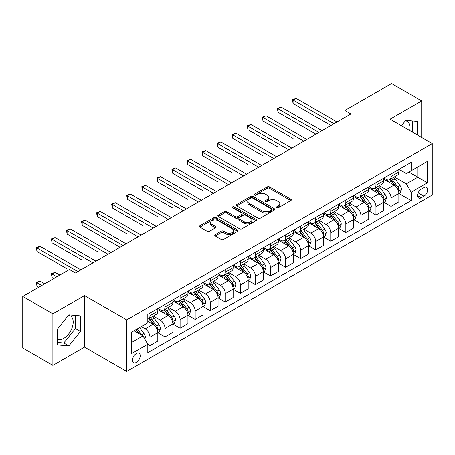 <?xml version="1.0" encoding="UTF-8"?>
<svg xmlns="http://www.w3.org/2000/svg" width="455" height="455" viewBox="0 0 455 455"><rect width="100%" height="100%" fill="white"/><g stroke="black" fill="none" stroke-linecap="round" stroke-linejoin="round"><path stroke-width="0.68" d="M276.617 207.844A1.172 0.677 0 0 0 278.278 207.844L290.847 200.587A1.672 0.967 0 0 0 291.337 199.904A1.672 0.967 0 0 0 290.847 199.222L269.553 186.925A1.672 0.967 0 0 0 267.187 186.925L254.612 194.183A1.172 0.677 0 0 0 254.271 194.66A1.172 0.677 0 0 0 254.612 195.138A1.172 0.677 0 0 0 256.273 195.138L257.9 194.2A5.352 3.088 0 0 1 265.47 194.2L267.244 195.223A5.352 3.088 0 0 1 268.814 197.413A5.352 3.088 0 0 1 267.244 199.597L265.618 200.536A1.172 0.677 0 0 0 265.276 201.013A1.172 0.677 0 0 0 265.618 201.491A1.172 0.677 0 0 0 267.273 201.491L268.899 200.553A5.352 3.088 0 0 1 276.469 200.553L278.244 201.576A5.352 3.088 0 0 1 279.814 203.76A5.352 3.088 0 0 1 278.244 205.95L276.617 206.888A1.172 0.677 0 0 0 276.276 207.366A1.172 0.677 0 0 0 276.617 207.844L276.617 206.888M57.222 339.038A13.297 7.678 120 0 0 63.791 338.338A13.297 7.678 120 0 0 72.476 326.622A13.297 7.678 120 0 0 70.44 315.963A13.297 7.678 120 0 0 68.478 315.361M136.352 362.413A5.454 3.151 120 0 0 139.912 357.607A5.454 3.151 120 0 0 139.076 353.234A5.454 3.151 120 0 0 136.352 353.507A5.454 3.151 120 0 0 132.786 358.312A5.454 3.151 120 0 0 133.622 362.68A5.454 3.151 120 0 0 136.352 362.413M405.354 120.865A13.297 7.678 -60 0 1 407.322 121.468A13.297 7.678 -60 0 1 409.75 130.568M215.249 234.604A1.672 0.967 0 0 0 214.76 235.286A1.672 0.967 0 0 0 215.249 235.969L221.221 239.415A1.672 0.967 0 0 0 223.587 239.415L237.55 231.356A1.672 0.967 0 0 0 238.039 230.674A1.672 0.967 0 0 0 237.55 229.991L216.25 217.695A1.672 0.967 0 0 0 213.884 217.695L199.927 225.76A1.672 0.967 0 0 0 199.438 226.442A1.672 0.967 0 0 0 199.927 227.125L207.144 231.288A1.672 0.967 0 0 0 209.51 231.288L215.482 227.841A1.672 0.967 0 0 0 215.971 227.159A1.672 0.967 0 0 0 215.482 226.476L211.905 224.406A4.476 2.582 0 0 1 210.597 222.58A4.476 2.582 0 0 1 213.355 220.192A4.476 2.582 0 0 1 218.235 220.755L232.255 228.848A4.476 2.582 0 0 1 233.563 230.674A4.476 2.582 0 0 1 230.804 233.062A4.476 2.582 0 0 1 225.925 232.499L223.587 231.151A1.672 0.967 0 0 0 221.221 231.151L215.249 234.604L215.249 235.969M84.522 295.608L52.882 313.876L22.75 296.478L22.75 347.973L52.882 365.371L84.522 347.102L126.706 371.456L126.706 319.962L84.522 295.608L84.522 347.102M421.705 137.473L421.705 100.936L390.066 119.204L432.25 143.558L126.706 319.962M421.705 100.936L391.573 83.544L344.867 110.508L344.867 117.464M22.75 296.478L69.456 269.514L75.484 272.994L350.89 113.983L344.867 110.508M258.013 218.173A1.672 0.967 0 0 0 260.379 218.173L274.342 210.113A1.672 0.967 0 0 0 274.831 209.431A1.672 0.967 0 0 0 274.342 208.748L253.048 196.452A1.672 0.967 0 0 0 250.682 196.452L236.719 204.517A1.672 0.967 0 0 0 236.23 205.199A1.672 0.967 0 0 0 236.719 205.882L258.013 218.173M233.108 208.1A1.172 0.677 0 0 1 234.297 208.265L234.297 206.871L255.943 219.373A1.672 0.967 0 0 1 256.438 220.055A1.672 0.967 0 0 1 255.943 220.738L241.986 228.797A1.672 0.967 0 0 1 239.62 228.797L218.326 216.5L218.326 215.135A1.672 0.967 0 0 0 217.831 215.818A1.672 0.967 0 0 0 218.326 216.5M218.326 215.135L224.298 211.689A1.672 0.967 0 0 1 226.664 211.689L235.303 216.671A1.672 0.967 0 0 0 237.669 216.671L241.628 214.385A1.672 0.967 0 0 0 242.123 213.702A1.672 0.967 0 0 0 241.628 213.02L232.636 207.827A1.172 0.677 0 0 1 232.295 207.349A1.172 0.677 0 0 1 233.017 206.724A1.172 0.677 0 0 1 234.297 206.871M423.935 187.608L421.284 189.138A5.284 3.049 120 0 0 417.832 193.796A5.284 3.049 120 0 0 418.64 198.033A5.284 3.049 120 0 0 421.284 197.771L423.935 196.236A5.284 3.049 120 0 0 427.387 191.583A5.284 3.049 120 0 0 426.574 187.346A5.284 3.049 120 0 0 423.935 187.608M126.706 371.456L432.25 195.053L432.25 143.558M399.046 169.34L406.338 173.554L411.155 170.767L411.155 162.35L147.801 314.399L147.801 322.817L131.529 332.213L131.529 353.643L147.801 344.247L147.801 352.671L411.155 200.621L411.155 192.203L406.338 183.854L394.354 176.932M411.155 170.767L427.427 161.377L427.427 182.808L411.155 192.203M52.882 313.876L52.882 365.371M408.869 172.092L417.787 177.24L417.787 166.939L427.427 161.377M406.338 183.854L417.787 177.24L427.427 182.808M131.529 342.513L142.978 335.898L134.06 330.751M147.801 344.321L149.968 345.572L149.968 337.155A6.819 3.936 -120 0 0 145.151 328.8L141.289 326.576M149.968 345.572L157.805 341.051L157.805 332.628A6.819 3.936 -120 0 0 152.982 324.278L147.801 321.287M157.982 332.804L165.034 336.876L165.034 328.453A6.819 3.936 -120 0 0 160.217 320.104L153.289 316.106M165.034 336.876L172.872 332.349L172.872 323.932A6.819 3.936 -120 0 0 168.049 315.582L157.805 309.667M173.048 324.102L180.1 328.174L180.1 319.757A6.819 3.936 -120 0 0 175.283 311.408L168.356 307.409M180.1 328.174L187.938 323.653L187.938 315.23A6.819 3.936 -120 0 0 183.115 306.88L172.872 300.965M188.114 315.406L195.167 319.478L195.167 311.055A6.819 3.936 -120 0 0 190.349 302.706L183.422 298.708M195.167 319.478L203.004 314.957L203.004 306.534A6.819 3.936 -120 0 0 198.181 298.184L187.938 292.269M203.18 306.71L210.233 310.776L210.233 302.359A6.819 3.936 -120 0 0 205.415 294.01L198.488 290.011M210.233 310.776L218.07 306.255L218.07 297.837A6.819 3.936 -120 0 0 213.247 289.482L203.004 283.567M218.252 298.008L225.299 302.08L225.299 293.663A6.819 3.936 -120 0 0 220.482 285.308L213.554 281.315M225.299 302.08L233.136 297.559L233.136 289.135A6.819 3.936 -120 0 0 228.313 280.786L218.07 274.871M233.318 289.312L240.365 293.384L240.365 284.961A6.819 3.936 -120 0 0 235.548 276.612L228.62 272.613M240.365 293.384L248.202 288.857L248.202 280.439A6.819 3.936 -120 0 0 243.38 272.09L233.136 266.175M248.385 280.61L255.431 284.682L255.431 276.265A6.819 3.936 -120 0 0 250.614 267.915L243.687 263.917M255.431 284.682L263.269 280.161L263.269 271.743A6.819 3.936 -120 0 0 258.446 263.388L248.202 257.473M263.451 271.914L270.498 275.986L270.498 267.563A6.819 3.936 -120 0 0 265.68 259.214L258.753 255.215M270.498 275.986L278.335 271.464L278.335 263.041A6.819 3.936 -120 0 0 273.512 254.692L263.269 248.777M278.517 263.217L285.564 267.284L285.564 258.867A6.819 3.936 -120 0 0 280.746 250.517L273.819 246.519M285.564 267.284L293.401 262.762L293.401 254.345A6.819 3.936 -120 0 0 288.578 245.99L278.335 240.081M293.583 254.516L300.63 258.588L300.63 250.17A6.819 3.936 -120 0 0 295.813 241.815L288.885 237.823M300.63 258.588L308.467 254.066L308.467 245.643A6.819 3.936 -120 0 0 303.644 237.294L293.401 231.379M308.649 245.819L315.696 249.892L315.696 241.469A6.819 3.936 -120 0 0 310.879 233.119L303.951 229.121M315.696 249.892L323.533 245.364L323.533 236.947A6.819 3.936 -120 0 0 318.71 228.598L308.467 222.683M323.715 237.123L330.762 241.19L330.762 232.772A6.819 3.936 -120 0 0 325.945 224.423L319.018 220.425M330.762 241.19L338.6 236.668L338.6 228.251A6.819 3.936 -120 0 0 333.777 219.896L323.533 213.981M338.782 228.421L345.828 232.494L345.828 224.07A6.819 3.936 -120 0 0 341.011 215.721L334.084 211.729M345.828 232.494L353.666 227.972L353.666 219.549A6.819 3.936 -120 0 0 348.843 211.2L338.6 205.285M353.848 219.725L360.895 223.797L360.895 215.374A6.819 3.936 -120 0 0 356.077 207.025L349.156 203.027M360.895 223.797L368.732 219.27L368.732 210.853A6.819 3.936 -120 0 0 363.909 202.503L353.666 196.588M368.914 211.023L375.961 215.096L375.961 206.678A6.819 3.936 -120 0 0 371.143 198.323L364.222 194.331M375.961 215.096L383.798 210.574L383.798 202.151A6.819 3.936 -120 0 0 378.975 193.802L368.732 187.887M383.98 202.327L391.027 206.399L391.027 197.976A6.819 3.936 -120 0 0 386.21 189.627L379.288 185.629M391.027 206.399L398.864 201.872L398.864 193.455A6.819 3.936 -120 0 0 394.041 185.105L383.798 179.19M383.98 178.042L386.21 179.327A6.819 3.936 -120 0 0 389.616 179.668A6.819 3.936 -120 0 0 391.027 176.546L391.027 173.969M368.914 186.738L371.143 188.029A6.819 3.936 -120 0 0 374.55 188.364A6.819 3.936 -120 0 0 375.961 185.242L375.961 182.665M353.848 195.44L356.077 196.725A6.819 3.936 -120 0 0 359.484 197.06A6.819 3.936 -120 0 0 360.895 193.944L360.895 191.367M338.782 204.136L341.011 205.421A6.819 3.936 -120 0 0 344.418 205.762A6.819 3.936 -120 0 0 345.828 202.64L345.828 200.063M323.715 212.832L325.945 214.123A6.819 3.936 -120 0 0 329.352 214.459A6.819 3.936 -120 0 0 330.762 211.336L330.762 208.765M308.649 221.534L310.879 222.819A6.819 3.936 -120 0 0 314.286 223.16A6.819 3.936 -120 0 0 315.696 220.038L315.696 217.462M293.583 230.23L295.813 231.521A6.819 3.936 -120 0 0 299.219 231.857A6.819 3.936 -120 0 0 300.63 228.734L300.63 226.158M278.517 238.932L280.746 240.217A6.819 3.936 -120 0 0 284.153 240.553A6.819 3.936 -120 0 0 285.564 237.436L285.564 234.86M263.445 247.628L265.68 248.913A6.819 3.936 -120 0 0 269.087 249.255A6.819 3.936 -120 0 0 270.498 246.132L270.498 243.556M248.379 256.324L250.614 257.615A6.819 3.936 -120 0 0 254.021 257.951A6.819 3.936 -120 0 0 255.431 254.828L255.431 252.258M233.313 265.026L235.548 266.311A6.819 3.936 -120 0 0 238.955 266.647A6.819 3.936 -120 0 0 240.365 263.53L240.365 260.954M218.246 273.722L220.482 275.013A6.819 3.936 -120 0 0 223.888 275.349A6.819 3.936 -120 0 0 225.299 272.226L225.299 269.65M203.18 282.424L205.415 283.71A6.819 3.936 -120 0 0 208.822 284.045A6.819 3.936 -120 0 0 210.233 280.923L210.233 278.352M188.114 291.12L190.349 292.406A6.819 3.936 -120 0 0 193.756 292.747A6.819 3.936 -120 0 0 195.167 289.625L195.167 287.048M173.048 299.817L175.283 301.108A6.819 3.936 -120 0 0 178.69 301.443A6.819 3.936 -120 0 0 180.1 298.321L180.1 295.75M157.982 308.518L160.217 309.804A6.819 3.936 -120 0 0 163.624 310.139A6.819 3.936 -120 0 0 165.034 307.023L165.034 304.446M399.046 193.631L411.155 200.621M389.616 179.668L397.454 175.141A6.819 3.936 -120 0 0 398.864 172.024L398.864 169.448M374.55 188.364L382.388 183.843A6.819 3.936 -120 0 0 383.798 180.72L383.798 178.144M359.484 197.06L367.322 192.539A6.819 3.936 -120 0 0 368.732 189.417L368.732 186.846M344.418 205.762L352.25 201.235A6.819 3.936 -120 0 0 353.666 198.118L353.666 195.542M329.352 214.459L337.183 209.937A6.819 3.936 -120 0 0 338.6 206.815L338.6 204.238M314.286 223.16L322.117 218.633A6.819 3.936 -120 0 0 323.533 215.511L323.533 212.94M299.219 231.857L307.051 227.335A6.819 3.936 -120 0 0 308.467 224.213L308.467 221.636M284.153 240.553L291.985 236.031A6.819 3.936 -120 0 0 293.401 232.909L293.401 230.338M269.087 249.255L276.919 244.727A6.819 3.936 -120 0 0 278.335 241.611L278.335 239.034M254.021 257.951L261.852 253.429A6.819 3.936 -120 0 0 263.269 250.307L263.269 247.73M238.955 266.647L246.786 262.125A6.819 3.936 -120 0 0 248.202 259.003L248.202 256.432M223.888 275.349L231.72 270.827A6.819 3.936 -120 0 0 233.136 267.705L233.136 265.129M208.822 284.045L216.654 279.524A6.819 3.936 -120 0 0 218.07 276.401L218.07 273.825M193.756 292.747L201.588 288.22A6.819 3.936 -120 0 0 203.004 285.103L203.004 282.527M178.69 301.443L186.522 296.922A6.819 3.936 -120 0 0 187.938 293.799L187.938 291.223M163.624 310.139L171.455 305.618A6.819 3.936 -120 0 0 172.872 302.495L172.872 299.925M147.801 319.114A6.819 3.936 -120 0 0 148.557 318.841L156.389 314.32A6.819 3.936 -120 0 0 157.805 311.197L157.805 308.621M148.557 318.841A6.819 3.936 -120 0 0 149.968 315.719L149.968 313.142M142.978 335.898L147.801 344.247M417.366 134.964L417.366 121.434L405.735 120.399L401.424 125.762M57.222 344.873L68.853 345.908L80.484 331.439L80.484 315.935L68.853 314.894L57.222 329.363L57.222 344.873M412.304 132.041L412.304 120.984M57.222 342.399L63.791 342.99L75.422 328.516L75.422 315.48M75.422 328.516L80.484 331.439M63.791 342.99L68.853 345.908M277.089 208.009L278.244 207.338A5.352 3.088 0 0 0 279.814 205.154L279.814 203.76M268.814 197.413L268.814 198.801A5.352 3.088 0 0 1 267.244 200.991L266.084 201.656M290.825 200.598L269.553 188.319A1.672 0.967 0 0 0 267.187 188.319L255.084 195.303M274.32 210.13L253.048 197.845A1.672 0.967 0 0 0 250.682 197.845L236.742 205.893M271.385 209.909A1.172 0.677 0 0 0 271.726 209.431A1.172 0.677 0 0 0 271.385 208.953L252.69 198.164A1.172 0.677 0 0 0 251.035 198.164L249.317 199.154A5.352 3.088 0 0 0 247.753 201.338A5.352 3.088 0 0 0 249.317 203.521L262.097 210.898A5.352 3.088 0 0 0 269.667 210.898L271.385 209.909L271.385 211.302A1.172 0.677 0 0 0 271.726 210.824L271.726 209.431M247.753 201.338L247.753 202.731A5.352 3.088 0 0 0 249.317 204.915L249.317 203.521M271.385 211.302L269.667 212.292A5.352 3.088 0 0 1 262.097 212.292L249.317 204.915M218.343 216.512L224.298 213.076L224.298 211.689M242.123 213.702L242.123 215.096A1.672 0.967 0 0 1 241.628 215.778L237.669 218.064A1.672 0.967 0 0 1 235.303 218.064L226.664 213.076A1.672 0.967 0 0 0 224.298 213.076M234.297 208.265L255.92 220.749M244.261 221.847A4.476 2.582 0 0 0 249.141 222.404A4.476 2.582 0 0 0 251.905 220.021A4.476 2.582 0 0 0 250.591 218.19L245.655 215.34A1.672 0.967 0 0 0 243.288 215.34L239.324 217.626A1.672 0.967 0 0 0 238.835 218.309A1.672 0.967 0 0 0 239.324 218.997L244.261 221.847L244.261 223.24A4.476 2.582 0 0 0 249.141 223.797A4.476 2.582 0 0 0 251.905 221.409L251.905 220.021M238.835 218.309L238.835 219.702A1.672 0.967 0 0 0 239.324 220.385L239.324 218.997M244.261 223.24L239.324 220.385M233.563 230.674L233.563 232.067A4.476 2.582 0 0 1 230.804 234.456A4.476 2.582 0 0 1 225.925 233.893L223.587 232.545A1.672 0.967 0 0 0 221.221 232.545L215.272 235.98M210.597 222.58L210.597 223.974A4.476 2.582 0 0 0 211.905 225.799L211.905 224.406M215.482 226.476L215.482 227.841L211.905 225.799M237.55 229.991L237.55 231.356L216.25 219.088A1.672 0.967 0 0 0 213.884 219.088L199.95 227.136M398.864 193.733L400.309 192.897L401.515 189.417A4.516 2.611 -120 0 0 400.07 185.572L395.15 178.997A13.041 7.53 -120 0 0 393.723 177.296M388.826 182.091A13.041 7.53 -120 0 0 386.159 179.298M398.449 190.963L399.075 189.61A4.516 2.611 -120 0 0 397.784 186.891L392.858 180.322A13.041 7.53 -120 0 0 391.436 178.616M390.219 179.315A10.823 6.251 60 0 1 392 181.335L396.168 186.903M293.1 138.377L262.967 120.979L262.967 117.498L265.982 115.758L306.897 139.384M389.986 179.452A13.041 7.53 60 0 1 391.414 181.153L394.684 185.526M334.015 123.726L293.1 100.106L296.114 98.365L337.03 121.985M331.007 125.466L293.1 103.581L293.1 100.106L292.434 99.719L296.114 98.365M293.1 103.581L292.434 99.719M383.798 202.429L385.243 201.599L386.449 198.118A4.516 2.611 -120 0 0 385.004 194.268L380.084 187.699A13.041 7.53 -120 0 0 378.657 185.993M373.76 190.793A13.041 7.53 -120 0 0 371.092 188M383.383 199.665L384.009 198.312A4.516 2.611 -120 0 0 382.718 195.593L377.792 189.018A13.041 7.53 -120 0 0 376.37 187.312M375.153 188.017A10.823 6.251 60 0 1 376.933 190.036L381.102 195.599M278.033 147.073L247.901 129.675L247.901 126.2L250.915 124.46L291.831 148.085M374.92 188.148A13.041 7.53 60 0 1 376.348 189.854L379.618 194.222M368.732 211.131L370.177 210.295L371.382 206.815A4.516 2.611 -120 0 0 369.938 202.97L365.018 196.395A13.041 7.53 -120 0 0 363.59 194.689M358.694 199.489A13.041 7.53 -120 0 0 356.026 196.696M368.317 208.362L368.942 207.008A4.516 2.611 -120 0 0 367.651 204.289L362.726 197.715A13.041 7.53 -120 0 0 361.304 196.014M360.087 196.714A10.823 6.251 60 0 1 361.867 198.733L366.036 204.295M262.967 155.775L232.835 138.377L232.835 134.896L235.849 133.156L276.765 156.782M359.854 196.85A13.041 7.53 60 0 1 361.281 198.551L364.552 202.924M353.666 219.828L355.11 218.992L356.316 215.511A4.516 2.611 -120 0 0 354.872 211.666L349.952 205.091A13.041 7.53 -120 0 0 348.524 203.391M343.627 208.191A13.041 7.53 -120 0 0 340.96 205.393M353.251 217.063L353.876 215.704A4.516 2.611 -120 0 0 352.585 212.991L347.66 206.416A13.041 7.53 -120 0 0 346.238 204.71M345.021 205.41A10.823 6.251 60 0 1 346.801 207.435L350.97 212.997M247.901 164.471L217.769 147.073L217.769 143.592L220.783 141.858L261.699 165.478M344.788 205.546A13.041 7.53 60 0 1 346.215 207.252L349.486 211.62M318.949 132.428L278.033 108.802L281.048 107.061L321.964 130.687M315.941 134.168L278.033 112.283L278.033 108.802L277.368 108.421L281.048 107.061M278.033 112.283L277.368 108.421M303.883 141.124L262.302 117.117L265.982 115.758M262.967 120.979L262.302 117.117M288.817 149.82L247.236 125.813L250.915 124.46M247.901 129.675L247.236 125.813M338.6 228.529L340.044 227.693L341.25 224.213A4.516 2.611 -120 0 0 339.805 220.368L334.886 213.793A13.041 7.53 -120 0 0 333.458 212.087M328.561 216.887A13.041 7.53 -120 0 0 325.894 214.095M338.184 225.76L338.81 224.406A4.516 2.611 -120 0 0 337.519 221.687L332.594 215.113A13.041 7.53 -120 0 0 331.172 213.412M329.955 214.112A10.823 6.251 60 0 1 331.735 216.131L335.904 221.693M232.835 173.167L202.702 155.775L202.702 152.294L205.717 150.554L246.633 174.18M329.721 214.242A13.041 7.53 60 0 1 331.149 215.949L334.419 220.317M273.751 158.522L232.169 134.515L235.849 133.156M232.835 138.377L232.169 134.515M323.533 237.226L324.978 236.39L326.184 232.909A4.516 2.611 -120 0 0 324.739 229.064L319.82 222.489A13.041 7.53 -120 0 0 318.392 220.783M313.495 225.583A13.041 7.53 -120 0 0 310.828 222.791M323.118 234.456L323.744 233.102A4.516 2.611 -120 0 0 322.453 230.384L317.527 223.814A13.041 7.53 -120 0 0 316.106 222.108M314.888 222.808A10.823 6.251 60 0 1 316.669 224.827L320.838 230.389M217.769 181.869L187.636 164.471L187.636 160.99L190.651 159.25L231.567 182.876M314.655 222.944A13.041 7.53 60 0 1 316.083 224.645L319.353 229.019M308.467 245.922L309.912 245.086L311.118 241.611A4.516 2.611 -120 0 0 309.673 237.76L304.753 231.185A13.041 7.53 -120 0 0 303.326 229.485M298.429 234.285A13.041 7.53 -120 0 0 295.761 231.493M308.052 243.158L308.678 241.804A4.516 2.611 -120 0 0 307.387 239.085L302.461 232.511A13.041 7.53 -120 0 0 301.039 230.804M299.822 231.51A10.823 6.251 60 0 1 301.602 233.529L305.771 239.091M202.702 190.565L172.57 173.167L172.57 169.692L175.585 167.952L216.5 191.578M299.589 231.64A13.041 7.53 60 0 1 301.017 233.347L304.287 237.715M293.401 254.624L294.846 253.788L296.051 250.307A4.516 2.611 -120 0 0 294.607 246.462L289.687 239.887A13.041 7.53 -120 0 0 288.26 238.181M283.363 242.981A13.041 7.53 -120 0 0 280.695 240.189M292.986 251.854L293.611 250.5A4.516 2.611 -120 0 0 292.32 247.782L287.395 241.207A13.041 7.53 -120 0 0 285.973 239.506M284.756 240.206A10.823 6.251 60 0 1 286.536 242.225L290.705 247.787M187.636 199.267L157.504 181.869L157.504 178.388L160.518 176.648L201.434 200.274M284.523 240.342A13.041 7.53 60 0 1 285.95 242.043L289.221 246.417M278.335 263.32L279.779 262.484L280.985 259.003A4.516 2.611 -120 0 0 279.541 255.158L274.621 248.584A13.041 7.53 -120 0 0 273.193 246.883M268.296 251.683A13.041 7.53 -120 0 0 265.629 248.885M277.92 260.556L278.545 259.196A4.516 2.611 -120 0 0 277.254 256.483L272.329 249.909A13.041 7.53 -120 0 0 270.907 248.202M269.69 248.902A10.823 6.251 60 0 1 271.47 250.921L275.639 256.489M172.57 207.963L142.438 190.565L142.438 187.085L145.452 185.35L186.368 208.97M269.457 249.039A13.041 7.53 60 0 1 270.884 250.745L274.155 255.113M263.269 272.016L264.713 271.186L265.919 267.705A4.516 2.611 -120 0 0 264.474 263.86L259.555 257.285A13.041 7.53 -120 0 0 258.127 255.579M253.23 260.379A13.041 7.53 -120 0 0 250.563 257.587M262.853 269.252L263.479 267.898A4.516 2.611 -120 0 0 262.188 265.18L257.263 258.605A13.041 7.53 -120 0 0 255.841 256.904M254.624 257.604A10.823 6.251 60 0 1 256.404 259.623L260.573 265.185M157.504 216.66L127.372 199.267L127.372 195.786L130.386 194.046L171.302 217.672M254.39 257.735A13.041 7.53 60 0 1 255.818 259.441L259.088 263.809M258.685 167.218L217.103 143.211L220.783 141.858M217.769 147.073L217.103 143.211M243.618 175.92L202.037 151.913L205.717 150.554M202.702 155.775L202.037 151.913M228.552 184.616L186.971 160.609L190.651 159.25M187.636 164.471L186.971 160.609M213.486 193.312L171.905 169.305L175.585 167.952M172.57 173.167L171.905 169.305M198.42 202.014L156.838 178.007L160.518 176.648M157.504 181.869L156.838 178.007M248.202 280.718L249.647 279.882L250.853 276.401A4.516 2.611 -120 0 0 249.408 272.556L244.489 265.982A13.041 7.53 -120 0 0 243.061 264.275M238.164 269.076A13.041 7.53 -120 0 0 235.497 266.283M247.787 277.948L248.413 276.594A4.516 2.611 -120 0 0 247.122 273.876L242.196 267.307A13.041 7.53 -120 0 0 240.775 265.601M239.557 266.3A10.823 6.251 60 0 1 241.338 268.319L245.507 273.882M142.438 225.362L112.305 207.963L112.305 204.483L115.314 202.742L156.236 226.368M239.324 266.437A13.041 7.53 60 0 1 240.752 268.137L244.022 272.511M183.354 210.71L141.772 186.704L145.452 185.35M142.438 190.565L141.772 186.704M233.136 289.414L234.581 288.578L235.787 285.103A4.516 2.611 -120 0 0 234.342 281.253L229.422 274.678A13.041 7.53 -120 0 0 227.995 272.977M223.098 277.777A13.041 7.53 -120 0 0 220.43 274.979M232.721 286.65L233.347 285.291A4.516 2.611 -120 0 0 232.056 282.578L227.13 276.003A13.041 7.53 -120 0 0 225.708 274.297M224.491 274.996A10.823 6.251 60 0 1 226.271 277.021L230.44 282.583M127.372 234.058L97.239 216.66L97.239 213.185L100.248 211.444L141.169 235.07M224.258 275.133A13.041 7.53 60 0 1 225.686 276.839L228.956 281.207M168.287 219.412L126.706 195.405L130.386 194.046M127.372 199.267L126.706 195.405M218.07 298.116L219.515 297.28L220.72 293.799A4.516 2.611 -120 0 0 219.276 289.954L214.356 283.38A13.041 7.53 -120 0 0 212.929 281.673M208.032 286.474A13.041 7.53 -120 0 0 205.364 283.681M217.655 295.346L218.281 293.993A4.516 2.611 -120 0 0 216.989 291.274L212.064 284.699A13.041 7.53 -120 0 0 210.642 282.999M209.425 283.698A10.823 6.251 60 0 1 211.205 285.717L215.374 291.28M112.305 242.754L120.075 247.247M209.192 283.835A13.041 7.53 60 0 1 210.619 285.535L213.89 289.909M153.221 228.109L111.64 204.102L115.314 202.742M112.305 207.963L111.64 204.102M203.004 306.812L204.449 305.976L205.654 302.495A4.516 2.611 -120 0 0 204.21 298.651L199.29 292.076A13.041 7.53 -120 0 0 197.862 290.375M192.965 295.17A13.041 7.53 -120 0 0 190.298 292.377M202.589 304.048L203.214 302.689A4.516 2.611 -120 0 0 201.923 299.976L196.998 293.401A13.041 7.53 -120 0 0 195.576 291.695M194.359 292.394A10.823 6.251 60 0 1 196.139 294.413L200.308 299.982M97.239 251.456L67.107 234.058L67.107 230.577L70.115 228.837L111.037 252.462M194.126 292.531A13.041 7.53 60 0 1 195.553 294.231L198.824 298.605M138.155 236.805L96.574 212.798L100.248 211.444M97.239 216.66L96.574 212.798M187.938 315.508L189.382 314.678L190.588 311.197A4.516 2.611 -120 0 0 189.143 307.347L184.218 300.778A13.041 7.53 -120 0 0 182.796 299.072M177.899 303.872A13.041 7.53 -120 0 0 175.232 301.079M187.523 312.744L188.148 311.391A4.516 2.611 -120 0 0 186.857 308.672L181.932 302.097A13.041 7.53 -120 0 0 180.51 300.391M179.293 301.096A10.823 6.251 60 0 1 181.073 303.115L185.236 308.678M82.173 260.152L52.041 242.76L52.041 239.279L55.049 237.538L95.971 261.164M179.06 301.227A13.041 7.53 60 0 1 180.487 302.933L183.757 307.301M123.089 245.507L82.173 221.881L85.182 220.14L126.103 243.766M120.08 247.247L82.173 225.362L82.173 221.881L81.508 221.5L85.182 220.14M82.173 225.362L81.508 221.5M172.872 324.21L174.316 323.374L175.522 319.893A4.516 2.611 -120 0 0 174.077 316.049L169.152 309.474A13.041 7.53 -120 0 0 167.73 307.768M162.833 312.568A13.041 7.53 -120 0 0 160.166 309.775M172.456 321.44L173.082 320.087A4.516 2.611 -120 0 0 171.791 317.368L166.866 310.793A13.041 7.53 -120 0 0 165.444 309.093M164.227 309.792A10.823 6.251 60 0 1 166.007 311.811L170.17 317.374M67.107 268.854L36.974 251.456L36.974 247.975L39.983 246.235L80.905 269.861M163.993 309.929A13.041 7.53 60 0 1 165.421 311.629L168.691 316.003M108.023 254.203L66.441 230.196L70.115 228.837M67.107 234.058L66.441 230.196M157.805 332.906L159.25 332.07L160.456 328.595A4.516 2.611 -120 0 0 159.011 324.745L154.086 318.17A13.041 7.53 -120 0 0 152.664 316.47M157.39 330.142L158.016 328.783A4.516 2.611 -120 0 0 156.725 326.07L151.799 319.495A13.041 7.53 -120 0 0 150.377 317.789M149.16 318.489A10.823 6.251 60 0 1 150.941 320.513L155.104 326.076M59.81 275.082L55.049 272.335L52.041 274.069L52.041 277.55L53.787 278.562M148.927 318.625A13.041 7.53 60 0 1 150.355 320.331L153.625 324.699M52.041 277.55L51.375 273.688L56.801 276.822M51.375 273.688L55.049 272.335M144.787 339.032L145.39 337.291A4.516 2.611 -120 0 0 143.945 333.447L139.554 327.577M44.744 283.778L39.983 281.031L36.974 282.771L36.974 286.252L38.72 287.259M142.068 335.375A4.516 2.611 -120 0 0 141.659 334.766L137.262 328.902M136.13 329.557L139.287 333.771M135.817 329.733L138.496 333.31M36.974 286.252L36.309 282.384L41.735 285.518M36.309 282.384L39.983 281.031M92.956 262.905L51.375 238.892L55.049 237.538M52.041 242.76L51.375 238.892M77.89 271.601L36.309 247.594L39.983 246.235M36.974 251.456L36.309 247.594M145.151 328.8L152.982 324.278M160.217 320.104L168.049 315.582M175.283 311.408L183.115 306.88M190.349 302.706L198.181 298.184M205.415 294.01L213.247 289.482M220.482 285.308L228.313 280.786M235.548 276.612L243.38 272.09M250.614 267.915L258.446 263.388M265.68 259.214L273.512 254.692M280.746 250.517L288.578 245.99M295.813 241.815L303.644 237.294M310.879 233.119L318.71 228.598M325.945 224.423L333.777 219.896M341.011 215.721L348.843 211.2M356.077 207.025L363.909 202.503M371.143 198.323L378.975 193.802M386.21 189.627L394.041 185.105M391.027 176.546L398.864 172.024M391.027 197.976L398.864 193.455M375.961 206.678L383.798 202.151M375.961 185.242L383.798 180.72M360.895 215.374L368.732 210.853M360.895 193.944L368.732 189.417M345.828 224.07L353.666 219.549M345.828 202.64L353.666 198.118M330.762 232.772L338.6 228.251M330.762 211.336L338.6 206.815M315.696 241.469L323.533 236.947M315.696 220.038L323.533 215.511M300.63 250.17L308.467 245.643M300.63 228.734L308.467 224.213M285.564 258.867L293.401 254.345M285.564 237.436L293.401 232.909M270.498 267.563L278.335 263.041M270.498 246.132L278.335 241.611M255.431 276.265L263.269 271.743M255.431 254.828L263.269 250.307M240.365 284.961L248.202 280.439M240.365 263.53L248.202 259.003M225.299 293.663L233.136 289.135M225.299 272.226L233.136 267.705M210.233 302.359L218.07 297.837M210.233 280.923L218.07 276.401M195.167 311.055L203.004 306.534M195.167 289.625L203.004 285.103M180.1 319.757L187.938 315.23M180.1 298.321L187.938 293.799M165.034 328.453L172.872 323.932M165.034 307.023L172.872 302.495M149.968 337.155L157.805 332.628M149.968 315.719L157.805 311.197M418.156 192.903L423.935 196.236M417.548 195.61L421.284 197.771M278.244 207.338L278.244 205.95M265.618 201.491L265.618 200.536M267.244 200.991L267.244 199.597M254.612 195.138L254.612 194.183M267.187 188.319L267.187 186.925M269.553 188.319L269.553 186.925M290.847 200.587L290.847 199.222M236.719 205.882L236.719 204.517M250.682 197.845L250.682 196.452M253.048 197.845L253.048 196.452M274.342 210.113L274.342 208.748M262.097 212.292L262.097 210.898M269.667 212.292L269.667 210.898M226.664 213.076L226.664 211.689M235.303 218.064L235.303 216.671M237.669 218.064L237.669 216.671M241.628 215.778L241.628 214.385M255.943 220.738L255.943 219.373M221.221 232.545L221.221 231.151M223.587 232.545L223.587 231.151M225.925 233.893L225.925 232.499M199.927 227.125L199.927 225.76M213.884 219.088L213.884 217.695M216.25 219.088L216.25 217.695M398.523 191.214L401.486 189.507M392.858 180.322L395.15 178.997M389.309 182.37L391.414 181.153M397.784 186.891L400.07 185.572M397.425 188.66L399.075 189.61M383.457 199.91L386.42 198.204M377.792 189.018L380.084 187.699M374.243 191.066L376.348 189.854M382.718 195.593L385.004 194.268M382.359 197.356L384.009 198.312M368.391 208.612L371.354 206.9M362.726 197.715L365.018 196.395M359.177 199.768L361.281 198.551M367.651 204.289L369.938 202.97M367.293 206.052L368.942 207.008M353.325 217.308L356.288 215.602M347.66 206.416L349.952 205.091M344.111 208.464L346.215 207.252M352.585 212.991L354.872 211.666M352.227 214.754L353.876 215.704M338.258 226.01L341.222 224.298M332.594 215.113L334.886 213.793M329.045 217.166L331.149 215.949M337.519 221.687L339.805 220.368M337.161 223.45L338.81 224.406M323.192 234.706L326.155 233M317.527 223.814L319.82 222.489M313.978 225.862L316.083 224.645M322.453 230.384L324.739 229.064M322.095 232.152L323.744 233.102M308.126 243.402L311.089 241.696M302.461 232.511L304.753 231.185M298.912 234.558L301.017 233.347M307.387 239.085L309.673 237.76M307.028 240.849L308.678 241.804M293.06 252.104L296.023 250.392M287.395 241.207L289.687 239.887M283.846 243.26L285.95 242.043M292.32 247.782L294.607 246.462M291.962 249.545L293.611 250.5M277.994 260.8L280.957 259.094M272.329 249.909L274.621 248.584M268.78 251.956L270.884 250.745M277.254 256.483L279.541 255.158M276.896 258.247L278.545 259.196M262.927 269.502L265.891 267.79M257.263 258.605L259.555 257.285M253.708 260.658L255.818 259.441M262.188 265.18L264.474 263.86M261.83 266.943L263.479 267.898M247.861 278.198L250.824 276.492M242.196 267.307L244.489 265.982M238.642 269.354L240.752 268.137M247.122 273.876L249.408 272.556M246.764 275.639L248.413 276.594M232.795 286.895L235.758 285.188M227.13 276.003L229.422 274.678M223.576 278.05L225.686 276.839M232.056 282.578L234.342 281.253M231.697 284.341L233.347 285.291M217.729 295.596L220.692 293.885M212.064 284.699L214.356 283.38M208.509 286.752L210.619 285.535M216.989 291.274L219.276 289.954M216.631 293.037L218.281 293.993M202.663 304.293L205.626 302.586M196.998 293.401L199.29 292.076M193.443 295.449L195.553 294.231M201.923 299.976L204.21 298.651M201.565 301.739L203.214 302.689M187.596 312.989L190.56 311.283M181.932 302.097L184.218 300.778M178.377 304.15L180.487 302.933M186.857 308.672L189.143 307.347M186.499 310.435L188.148 311.391M172.53 321.691L175.493 319.984M166.866 310.793L169.152 309.474M163.311 312.847L165.421 311.629M171.791 317.368L174.077 316.049M171.433 319.131L173.082 320.087M157.464 330.387L160.427 328.681M151.799 319.495L154.086 318.17M148.245 321.543L150.355 320.331M156.725 326.07L159.011 324.745M156.366 327.833L158.016 328.783M144.212 338.042L145.361 337.377M141.659 334.766L143.945 333.447"/></g></svg>
